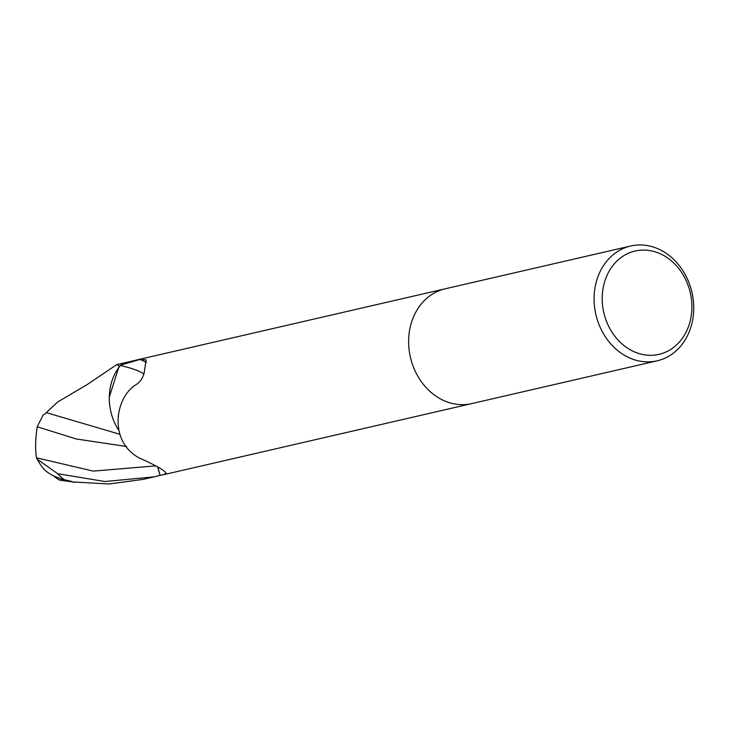 <?xml version="1.0" encoding="UTF-8"?>
<svg xmlns="http://www.w3.org/2000/svg" width="730" height="730" viewBox="0 0 730 730"><rect width="100%" height="100%" fill="white"/><g stroke="black" fill="none" stroke-linecap="round" stroke-linejoin="round"><path stroke-width="1.09" d="M118.461 429.924A50.543 42.294 -103 0 1 120.377 365.548A7.966 6.661 77 0 0 120.842 365.055L139.987 359.443L146.155 359.89L144.202 372.774C142.952 377.593 140.698 381.27 137.45 383.807C114.747 396.08 108.076 441.321 139.211 457.92C156.101 465.503 165.053 470.613 166.066 473.241L163.611 474.692L160.162 475.376L157.817 467.09M138.49 359.562L128.088 362.062A58.911 49.293 -103 0 1 128.179 362.034L116.928 364.535L119.2 365.967L109.299 397.074M628.667 246.521A58.911 49.293 -103 0 1 630.665 246.01A58.911 49.293 -103 0 1 691.657 291.133A58.911 49.293 -103 0 1 659.154 360.31A58.911 49.293 -103 0 1 657.155 360.821A58.911 49.293 -103 0 1 596.164 315.698A58.911 49.293 -103 0 1 628.667 246.521M443.21 289.308A58.911 49.293 -103 0 0 410.707 358.485A58.911 49.293 -103 0 0 471.699 403.608A58.911 49.293 -103 0 1 410.707 358.485A58.911 49.293 -103 0 1 443.21 289.308A58.911 49.293 -103 0 1 445.209 288.797L630.665 246.01M633.33 251.485A53.025 44.366 -103 0 1 689.75 290.558A53.025 44.366 -103 0 1 660.769 353.895A53.025 44.366 -103 0 1 604.358 314.822A53.025 44.366 -103 0 1 633.33 251.485M120.377 365.548A60.836 12.355 -175 0 1 143.874 373.961M139.987 359.443A63.893 12.976 -175 0 1 146.392 362.5M120.842 365.055A58.911 49.293 -103 0 1 128.088 362.062M160.162 475.376A58.911 49.293 -103 0 1 160.071 475.403L154.249 476.845L104.947 481.517L57.624 473.688L37.12 459.115L36.5 457.81C35.122 449.689 35.359 439.341 37.212 426.767L76.312 438.986L126.591 446.495M53.226 475.677A56.867 56.867 0 0 0 59.413 480.03L62.972 480.577A56.009 46.866 -103 0 1 59.924 478.405M37.212 426.767L43.116 414.941L44.576 414.302L57.579 402.038L87.29 384.509L116.736 364.617M46.209 412.614L119.738 434.24M37.221 459.289A58.911 58.911 0 0 0 42.65 467.629A51.018 25.34 -2.8 0 0 64.34 479.701L71.659 481.462A58.911 49.293 77 0 0 72.398 481.919L108.898 483.99L143.418 479.345L154.249 476.845M62.972 480.577L72.398 481.919M157.662 466.99L160.071 475.403M36.5 457.81L93.258 471.105L155.837 465.868M64.34 479.701A58.911 49.293 -103 0 1 57.624 473.688M137.121 359.872L445.045 288.834M471.699 403.608L657.155 360.821M163.985 474.6L471.525 403.644M75.254 482.338L60.061 480.167"/></g></svg>

